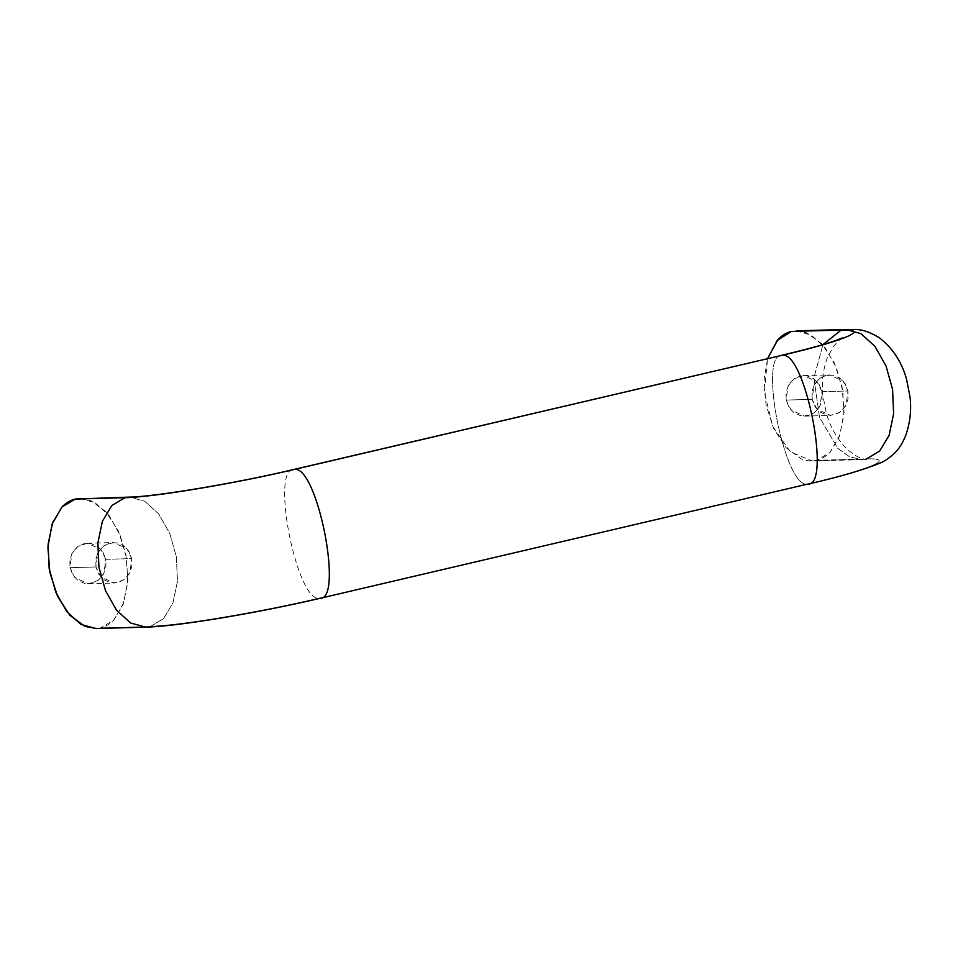 <?xml version="1.0" encoding="UTF-8"?>
<svg xmlns="http://www.w3.org/2000/svg" width="958" height="958" viewBox="0 0 958 958"><rect width="100%" height="100%" fill="white"/><g stroke="black" fill="none" stroke-linecap="round" stroke-linejoin="round"><path stroke-width="0.72" stroke-dasharray="4.79 3.59" d="M95.956 566.968L69.982 567.687L74.928 577.746L88.447 583.757L97.812 580.596L103.931 573.399L105.787 559.316L131.761 558.586L129.905 572.668L123.786 579.877L114.421 583.039L100.901 577.027L95.956 566.968L97.824 552.886L103.943 545.689L113.295 542.527L126.815 548.539L131.761 558.586L105.787 559.316L102.937 552.048L97.8 546.515L91.142 543.581L84.005 543.677L77.442 546.79L72.473 552.443L69.862 559.783L69.982 567.687L72.832 574.956L77.981 580.488L84.627 583.422L91.776 583.326L98.339 580.213L103.296 574.561L105.919 567.22L105.787 559.316L100.841 549.257L87.322 543.246L77.969 546.407L71.85 553.604L69.982 567.687L95.956 566.968L98.806 574.237L103.943 579.758L110.601 582.704L117.75 582.608L124.3 579.494L129.27 573.842L131.893 566.501L131.761 558.586L128.911 551.329L123.774 545.797L117.115 542.863L109.966 542.958L103.416 546.072L98.446 551.724L95.824 559.065L95.956 566.968M812.133 399.354L786.171 400.073L791.116 410.12L804.636 416.131L813.989 412.97L820.108 405.773L821.976 391.69L847.95 390.972L846.082 405.054L839.962 412.251L830.598 415.413L817.078 409.401L812.133 399.354L814.001 385.26L820.12 378.063L829.484 374.901L843.004 380.913L847.95 390.972L821.976 391.69L822.096 399.594L819.485 406.934L814.516 412.587L807.965 415.7L800.816 415.796L794.158 412.862L789.021 407.342L786.171 400.073L786.039 392.157L788.662 384.829L793.631 379.164L800.181 376.051L807.331 375.955L813.977 378.901L819.126 384.421L821.976 391.69L817.03 381.631L803.511 375.62L794.146 378.781L788.027 385.99L786.171 400.073L812.133 399.354L814.983 406.611L820.132 412.144L826.778 415.077L833.927 414.982L840.489 411.868L845.447 406.216L848.07 398.875L847.95 390.972L845.1 383.703L839.95 378.182L833.304 375.237L826.155 375.332L819.593 378.446L814.635 384.098L812.013 391.439L812.133 399.354M150.31 626.556L100.53 627.933L150.31 626.556L163.447 618.724L172.955 602.929L177.446 581.35L176.404 557.101L169.829 533.57L158.777 514.015L144.73 501.262L129.677 497.094L144.73 501.262L158.777 514.015L169.829 533.57L176.404 557.101L177.446 581.35L172.955 602.929L163.447 618.724L150.31 626.556C178.236 626.101 259.402 612.557 319.637 598.307L807.534 484.113C869.277 469.815 897.538 457.744 866.487 458.93L816.707 460.307C811.665 461.493 806.492 460.99 801.187 458.81L786.111 447.733L773.753 428.765L766.029 404.779L764.077 379.452L767.586 358.579L764.304 391.918L772.723 426.382L790.362 451.913L812.061 460.906L866.487 458.93L861.841 459.529L849.554 456.81L837.675 448.236L819.485 417.185L813.905 377.847L822.958 344.581L813.905 377.847L819.485 417.185L837.675 448.236L849.554 456.81L861.841 459.529L866.487 458.93C897.538 457.744 869.277 469.815 807.534 484.113C784.59 488.736 757.754 351.945 782.255 355.25C757.754 351.945 784.59 488.736 807.534 484.113L319.637 598.307C296.693 602.917 269.857 466.151 294.357 469.444C269.857 466.151 296.693 602.917 319.637 598.307L320.643 598.175M80.7 498.447L90.77 500.567L105.859 511.644L118.205 530.612L125.941 554.598L127.881 579.925L123.726 602.762L114.122 619.622C110.11 623.981 105.572 626.748 100.53 627.933L113.667 620.113L123.175 604.306L127.665 582.739L126.624 558.478L120.061 534.947L108.996 515.392L94.95 502.639L79.897 498.471M95.872 628.532L96.542 628.508M796.086 330.845L811.139 335.013L825.185 347.778L836.238 367.333L842.8 390.852L843.854 415.113L839.352 436.68L829.856 452.487L816.707 460.307C821.76 459.121 826.287 456.355 830.311 451.996L839.915 435.136L844.058 412.311L842.118 386.972L834.382 362.998L822.036 344.018L806.947 332.941L796.876 330.821M807.534 484.113L808.54 483.982M866.487 458.93L879.624 451.098L889.132 435.303L893.622 413.724L892.581 389.475L886.018 365.944L874.965 346.389L860.907 333.635L845.854 329.468M88.447 583.757L114.421 583.039M804.636 416.131L830.598 415.413M842.31 337.923C842.082 337.252 839.124 340.09 833.412 346.449L827.305 357.801C822.958 369.872 821.473 382.422 822.874 395.474L826.407 413.521C830.035 426.13 836.13 437.207 844.705 446.751C850.728 452.823 856.512 456.762 862.068 458.559L866.188 459.565L812.061 460.906M803.511 375.62L829.484 374.901M87.322 543.246L113.295 542.527"/><path stroke-width="1.44" d="M822.958 344.581L841.208 330.067L791.428 331.444L777.273 340.389L767.586 358.579L777.836 339.755C781.848 335.396 786.386 332.63 791.428 331.444L841.208 330.067L822.958 344.581M96.542 628.508L85.011 626.436L69.922 615.359L57.576 596.391L49.84 572.405L47.9 547.078L52.043 524.242L61.647 507.381C65.671 503.022 70.197 500.256 75.251 499.07L129.677 497.094C153.364 496.879 235.093 483.479 293.352 469.576L782.255 355.25C843.998 340.952 872.259 328.881 841.208 330.067C872.259 328.881 843.998 340.952 782.255 355.25L781.249 355.382C806.289 349.466 824.587 344.473 836.154 340.377L842.238 337.958M80.7 498.447L75.251 499.07L62.102 506.902L52.606 522.697L48.104 544.276L49.157 568.525L55.72 592.056L66.773 611.611L80.831 624.365L95.872 628.532L145.652 627.155L130.599 622.987L116.553 610.222L105.5 590.667L98.925 567.148L97.884 542.887L102.374 521.32L111.882 505.513L125.019 497.693L75.251 499.07L125.019 497.693L111.882 505.513L102.374 521.32L97.884 542.887L98.925 567.148L105.5 590.667L116.553 610.222L130.599 622.987L145.652 627.155C177.134 626.532 258.301 612.833 320.643 598.175L319.637 598.307C344.126 601.612 317.302 464.834 294.357 469.444L782.255 355.25L294.357 469.444C234.111 483.706 152.957 497.238 125.019 497.693C152.957 497.238 234.111 483.706 294.357 469.444C317.302 464.834 344.126 601.612 319.637 598.307C259.402 612.557 178.236 626.101 150.31 626.556M796.876 330.821L845.854 329.468L841.208 330.067L845.854 329.468L860.907 333.635L874.965 346.389L886.018 365.944L892.581 389.475L893.622 413.724L889.132 435.303L879.624 451.098L866.487 458.93M807.534 484.113C832.023 487.406 805.199 350.652 782.255 355.25L782.255 355.25C805.199 350.652 832.023 487.406 807.534 484.113L320.643 598.175M845.854 329.468C854.62 330.247 860.631 326.642 879.264 337.659C892.676 348.161 901.765 361.968 906.531 379.093L910.1 397.438C911.477 410.419 910.052 422.981 905.825 435.136C903.023 442.44 899.299 448.452 894.628 453.17C888.713 458.475 883.707 461.816 879.624 463.193C863.936 469.779 840.238 476.713 808.54 483.982"/></g></svg>
